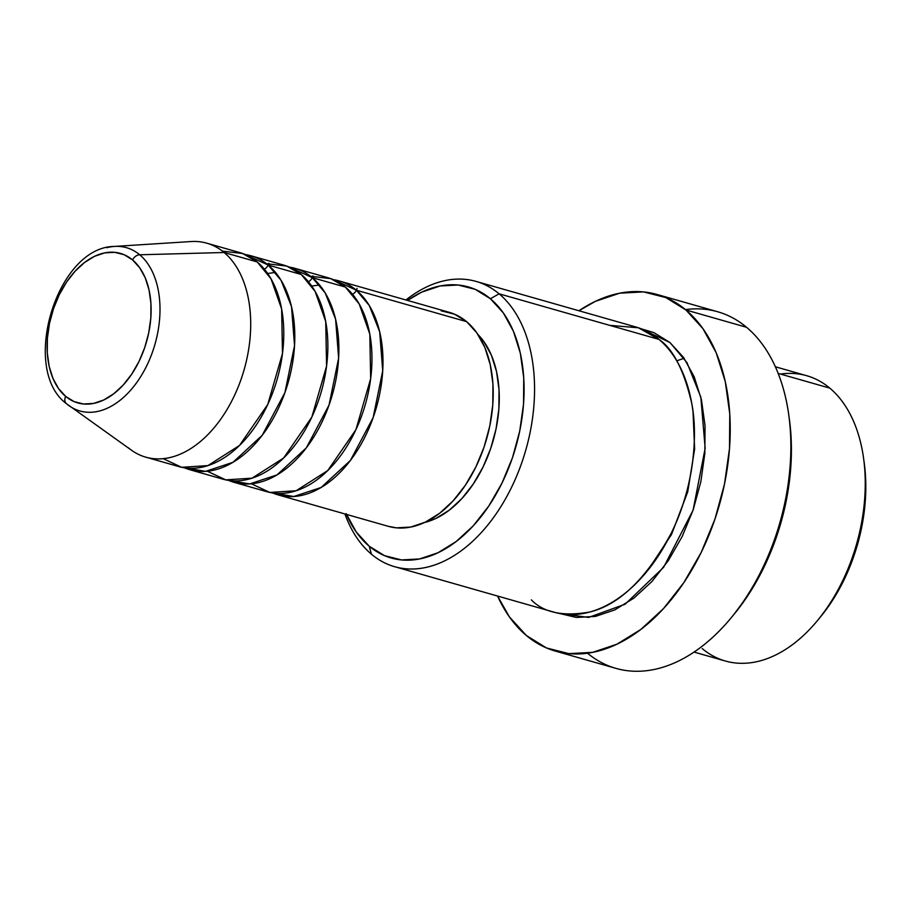 <?xml version="1.0" encoding="UTF-8"?>
<svg xmlns="http://www.w3.org/2000/svg" width="911" height="911" viewBox="0 0 911 911"><rect width="100%" height="100%" fill="white"/><g stroke="black" fill="none" stroke-linecap="round" stroke-linejoin="round"><path stroke-width="1.37" d="M66.412 403.653A7.413 5.512 -50.1 0 1 65.672 396.41A77.742 49.342 105.9 0 1 59.261 294.788A77.742 49.342 105.9 0 1 132.539 259.908A77.742 49.342 105.9 0 1 138.962 361.542A77.742 49.342 105.9 0 1 65.672 396.41A7.413 5.512 129.9 0 0 66.412 403.653A7.413 5.512 129.9 0 0 66.674 403.869A84.905 53.886 105.9 0 0 69.077 405.714A84.905 53.886 105.9 0 0 147.684 363.762A84.905 53.886 105.9 0 0 139.713 254.784A7.413 5.512 129.9 0 0 132.539 259.908L139.679 267.732L145.248 277.878L149.051 289.96L150.93 303.5L150.816 317.996L148.721 332.879L144.724 347.581L138.962 361.542L131.674 374.216L123.133 385.114L113.67 393.825L103.649 400.02L93.446 403.448L83.47 403.983L74.087 401.614L65.672 396.41L58.543 388.587L52.963 378.441L49.171 366.37L47.292 352.819L47.395 338.323L49.49 323.439L53.498 308.738L59.261 294.788L66.549 282.114L75.089 271.205L84.552 262.493L94.573 256.298L104.765 252.871L114.752 252.336L124.124 254.716L132.539 259.908A7.413 5.512 -50.1 0 1 139.713 254.784L224.117 252.495L139.713 254.784A84.905 53.886 -74.1 0 0 106.689 247.724M70.386 406.613A84.905 53.886 -74.1 0 0 148.186 362.68A84.905 53.886 -74.1 0 0 139.713 254.784A84.905 53.886 105.9 0 0 114.501 246.425L191.082 241.54A111.256 70.614 -74.1 0 1 224.117 252.495A111.256 70.614 105.9 0 1 239.342 384.055A111.256 70.614 105.9 0 1 145.76 457.151A111.256 70.614 105.9 0 1 128.417 447.836M441.152 310.81L454.578 314.215L466.626 321.651L356.395 290.222A111.256 70.614 105.9 0 1 371.62 421.782A111.256 70.614 105.9 0 1 278.037 494.878L388.268 526.319A111.256 70.614 -74.1 0 0 481.839 453.211A111.256 70.614 -74.1 0 0 466.626 321.651A111.256 70.614 -74.1 0 0 449.282 312.336L339.051 280.907A111.256 70.614 105.9 0 0 333.449 279.688L356.395 290.222L357.044 288.423M251.39 483.798L269.838 492.441L296.109 490.756L327.709 470.588L355.939 429.628L370.663 378.68L369.82 334.143L359.23 304.012L345.371 287.079L312.302 277.65L345.371 287.079A111.256 70.614 -74.1 0 0 328.04 277.764L294.97 268.335A111.256 70.614 105.9 0 0 289.356 267.117L312.302 277.65A111.256 70.614 105.9 0 1 327.527 409.198A111.256 70.614 105.9 0 1 233.945 482.306L267.014 491.735A111.256 70.614 -74.1 0 0 360.597 418.639A111.256 70.614 -74.1 0 0 345.371 287.079L330.818 278.652L310.583 276.261M294.97 268.335A111.256 70.614 105.9 0 1 312.302 277.65L312.951 275.851M207.298 471.226L225.746 479.869L252.017 478.173L283.617 458.017L311.847 417.044L326.571 366.108L325.728 321.56L315.138 291.44L301.279 274.507L268.21 265.067L301.279 274.507A111.256 70.614 -74.1 0 0 283.947 265.181L250.878 255.752A111.256 70.614 105.9 0 0 245.264 254.533L268.21 265.067A111.256 70.614 105.9 0 1 283.435 396.627A111.256 70.614 105.9 0 1 189.852 469.723L222.922 479.163A111.256 70.614 -74.1 0 0 316.504 406.055A111.256 70.614 -74.1 0 0 301.279 274.507L286.726 266.08L266.49 263.689M250.878 255.752A111.256 70.614 105.9 0 1 268.21 265.067L268.859 263.279M145.76 457.151L178.829 466.58A111.256 70.614 -74.1 0 0 272.412 393.484A111.256 70.614 -74.1 0 0 257.187 261.924L242.633 253.509L222.398 251.117M694.023 652.071L725.315 660.999A148.334 94.152 -74.1 0 0 850.088 563.533A148.334 94.152 -74.1 0 0 829.796 388.12A148.334 94.152 105.9 0 1 863.571 458.199A148.334 94.152 105.9 0 1 817.167 620.926A148.334 94.152 105.9 0 1 702.199 648.575M817.167 620.926L820.116 617.362A140.92 89.449 -74.1 0 0 864.209 462.788L863.571 458.199M394.622 566.688L554.457 612.272A148.334 94.152 -74.1 0 0 679.23 514.806A148.334 94.152 -74.1 0 0 658.938 339.393L499.103 293.809L490.403 298.751A140.92 89.449 105.9 0 1 502.041 482.978A140.92 89.449 105.9 0 1 369.194 546.19L371.506 554.275A148.334 94.152 -74.1 0 0 511.356 487.727A148.334 94.152 -74.1 0 0 499.103 293.809A148.334 94.152 105.9 0 1 519.407 469.222A148.334 94.152 105.9 0 1 394.622 566.688A148.334 94.152 105.9 0 1 371.506 554.275A148.334 94.152 105.9 0 1 344.905 513.952A148.334 94.152 -74.1 0 0 371.506 554.275L369.194 546.19L384.453 555.619L401.455 559.923L419.538 558.955L438.02 552.738L456.195 541.51L473.344 525.715L488.831 505.947L502.041 482.978L512.483 457.675L519.737 431.028L523.54 404.04L523.734 377.769L520.329 353.217L513.44 331.319L503.339 312.94L490.403 298.751L475.143 289.322L458.142 285.018L440.059 285.986L421.565 292.203L407.513 300.425A140.92 89.449 105.9 0 1 490.403 298.751L499.103 293.809L658.938 339.393L638.44 327.789L609.63 325.341M555.311 651.08A185.423 117.69 105.9 0 1 526.421 635.559L546.498 647.96L568.863 653.631L592.674 652.344L616.986 644.168L640.9 629.399L663.47 608.616L683.842 582.607L701.219 552.373L714.953 519.088L724.507 484.026L729.506 448.519L729.768 413.958L725.281 381.652L716.217 352.842L702.928 328.643L685.915 309.979L665.839 297.578L643.462 291.907L619.662 293.194L595.338 301.37L578.94 310.753A185.423 117.69 105.9 0 1 657.013 294.458A185.423 117.69 105.9 0 1 685.915 309.979L746.542 327.277L685.915 309.979A185.423 117.69 105.9 0 1 711.286 529.245A185.423 117.69 105.9 0 1 555.311 651.08L615.938 668.367A185.423 117.69 -74.1 0 0 771.913 546.543A185.423 117.69 -74.1 0 0 746.542 327.277A185.423 117.69 105.9 0 1 788.767 414.869A185.423 117.69 105.9 0 1 730.759 618.273A185.423 117.69 105.9 0 1 587.481 653.21M730.759 618.273L733.708 614.709A178.009 112.987 -74.1 0 0 789.393 419.459L788.767 414.869M641.264 328.814L669.961 342.536L683.569 357.465L694.205 376.824L701.459 399.872L705.046 425.722L704.841 453.371L700.832 481.771L693.191 509.83L682.214 536.454L668.298 560.641L652.003 581.446L633.954 598.072L614.823 609.892L595.373 616.428L576.321 617.453L560.049 613.581L588.597 617.43L625.14 604.209L663.641 567.268L693.089 510.149L705.16 448.246L700.832 397.139L686.962 362.624L669.961 342.536L653.904 332.617L641.253 328.814M233.945 482.306A111.256 70.614 105.9 0 1 228.536 480.382L249.671 483.935L277.035 474.893L306.29 447.893L329.03 405.11L338.63 358.16L335.601 319.203L325.17 292.898L312.302 277.65A7.413 5.512 129.9 0 1 308.476 281.761M278.037 494.878A111.256 70.614 105.9 0 1 272.628 492.953L293.763 496.518L321.127 487.476L350.382 460.465L373.123 417.682L382.722 370.731L379.682 331.775L369.262 305.47L356.395 290.222L466.626 321.651L476.829 332.857L484.811 347.364L490.243 364.651L492.942 384.043L492.783 404.78L489.776 426.075L484.048 447.119L475.804 467.092L465.373 485.233L453.154 500.834L439.614 513.303L425.266 522.162L410.679 527.07L396.399 527.845L387.949 526.228M424.446 522.55A103.831 65.911 -74.1 0 0 493.181 440.548A103.831 65.911 -74.1 0 0 478.047 334.622L483.98 341.762L491.428 355.313L496.506 371.437L499.012 389.532L498.875 408.891L496.074 428.774L490.722 448.406L483.035 467.047L473.299 483.98L461.888 498.545L449.248 510.183L435.857 518.45L424.446 522.55M780.488 374.057A148.334 94.152 105.9 0 1 829.796 388.12L778.176 373.408L829.796 388.12A148.334 94.152 -74.1 0 0 806.679 375.708L775.386 366.78M114.501 246.425C56.846 246.608 19.791 369.228 66.423 403.664L131.56 450.273A111.256 70.614 -74.1 0 0 234.571 395.283A111.256 70.614 -74.1 0 0 224.117 252.495L257.187 261.924L224.117 252.495A111.256 70.614 105.9 0 0 206.786 243.18L239.855 252.609A111.256 70.614 -74.1 0 1 257.187 261.924L271.045 278.868L281.636 308.988L282.478 353.536L267.754 404.473L239.525 445.445L207.924 465.601L181.665 467.297L163.206 458.654M189.852 469.723A111.256 70.614 105.9 0 1 184.443 467.798L205.579 471.363L232.943 462.321L262.197 435.321L284.938 392.527L294.538 345.576L291.509 306.631L281.078 280.326L268.21 265.067A7.413 5.512 129.9 0 1 264.384 269.189M864.118 462.184L865.45 475.223L865.245 501.494L861.453 528.471L854.188 555.129L843.757 580.432L830.536 603.401L819.798 617.749M789.29 418.696L790.964 435.173L790.714 468.356L785.908 502.439L776.741 536.101L763.555 568.054L746.872 597.069L733.298 615.21M685.471 309.615A185.423 117.69 105.9 0 1 746.542 327.277A185.423 117.69 -74.1 0 0 717.64 311.744L657.013 294.458M526.421 635.559A185.423 117.69 105.9 0 1 497.577 596.056L509.408 616.895L526.421 635.559M531.341 599.859C543.708 612.659 563.169 616.713 589.736 612.021C619.264 604.858 646.423 578.622 671.191 533.311C693.146 489.355 698.35 437.314 691.813 403.653C683.967 370.151 673.013 348.731 658.938 339.393A148.334 94.152 -74.1 0 0 635.821 326.981L475.986 281.397A148.334 94.152 105.9 0 1 499.103 293.809A148.334 94.152 -74.1 0 0 405.93 299.981A148.334 94.152 105.9 0 1 475.986 281.397M346.157 513.622L356.258 532.013L369.194 546.19A140.92 89.449 105.9 0 1 346.487 514.396M339.051 280.907A111.256 70.614 105.9 0 1 356.395 290.222A7.413 5.512 129.9 0 1 352.568 294.344M647.801 570.377L671.498 534.506L687.748 491.792L694.637 448.998L693.02 411.806L694.637 448.998L687.748 491.792L671.498 534.506L647.801 570.377M311.721 286.02L319.602 285.029M267.629 273.448L275.509 272.457M676.759 360.836L684.127 358.262"/></g></svg>
